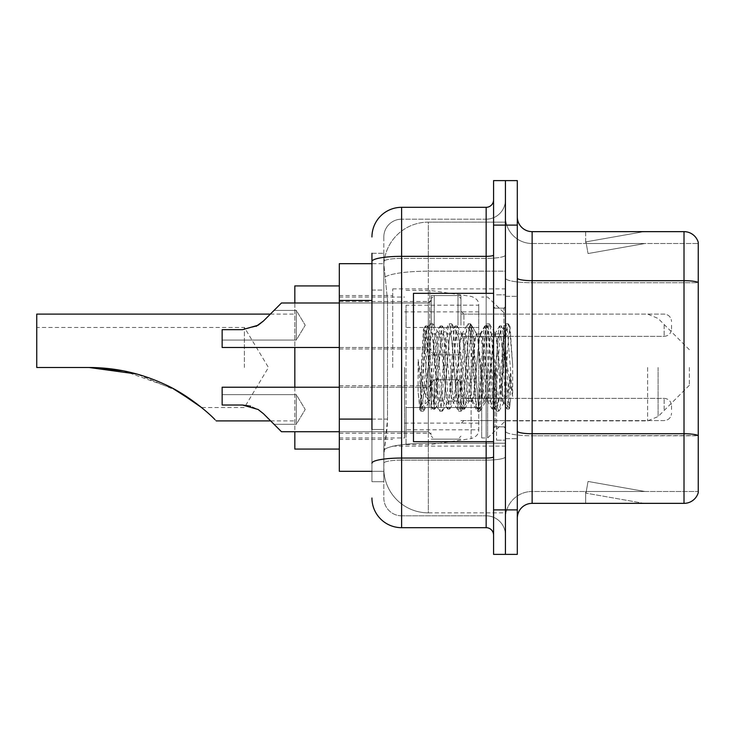 <?xml version="1.0" encoding="UTF-8"?>
<svg xmlns="http://www.w3.org/2000/svg" width="735" height="735" viewBox="0 0 735 735"><rect width="100%" height="100%" fill="white"/><g stroke="black" fill="none" stroke-linecap="round" stroke-linejoin="round"><path stroke-width="0.55" stroke-dasharray="3.67 2.76" d="M505.432 367.5L505.432 288.892L505.432 367.5M392.71 367.5L392.71 288.892L392.71 367.5M431.28 325.228L431.28 295.562L431.28 325.228M339.322 325.228L339.322 301.497L339.322 325.228M431.28 409.478L431.28 379.811L431.28 409.478M339.322 409.478L339.322 385.746L339.322 409.478M460.937 325.228L460.937 295.562L460.937 325.228M460.937 409.478L460.937 379.811L460.937 409.478M505.432 409.478L505.432 398.352L505.432 409.478M371.947 419.097L387.529 419.097L387.244 426.824L383.992 453.523L387.529 419.097L387.529 300.45L387.529 419.097L339.322 419.097L339.322 471.319L383.918 471.319L383.817 468.36A44.495 44.495 0 0 0 428.312 512.855L505.432 512.855L505.432 443.223L505.432 512.855L428.312 512.855L428.312 443.223L428.312 512.855A44.495 44.495 0 0 1 383.817 468.36L383.817 459.301L383.918 471.319L371.947 471.319M383.992 453.523L383.817 459.301L383.992 453.523M339.322 367.5L339.322 449.076L339.322 367.5M428.312 222.145L505.432 222.145L505.432 271.169L505.432 222.145L428.312 222.145A44.495 44.495 0 0 0 383.881 264.288L387.529 300.45L383.881 264.288A44.495 44.495 0 0 1 428.312 222.145L428.312 271.169L505.432 271.169L505.432 443.223L505.432 271.169L428.312 271.169L428.312 222.145A44.495 44.495 0 0 0 383.881 264.288M505.432 325.228L505.432 336.354L505.432 325.228M371.947 290.068L383.817 290.068L383.817 429.479L383.817 253.299L383.817 290.068L371.947 290.068L371.947 429.479L371.947 263.681L383.918 263.681L339.322 263.681L339.322 419.097M371.947 253.299L383.817 253.299L371.947 253.299L371.947 481.701L383.817 481.701L371.947 481.701L371.947 429.479L383.817 429.479L383.817 481.701L383.817 429.479L371.947 429.479M371.947 498.018A29.666 29.666 0 0 0 401.613 527.684L401.613 515.814A17.796 17.796 0 0 1 383.817 498.018L383.817 261.495L383.817 498.018A17.796 17.796 0 0 0 401.613 515.814L486.157 515.814L486.157 468.36L486.157 527.684A7.414 7.414 0 0 1 493.571 535.098L493.571 199.902L493.571 535.098M505.432 468.36L505.432 255.054L505.432 468.36M493.571 367.5L493.571 441.661L493.571 367.5M493.571 225.112L493.571 180.617L505.432 180.617L505.432 225.112L505.432 180.617L517.302 180.617L517.302 225.112L505.432 225.112L505.432 509.888L505.432 225.112L493.571 225.112L493.571 509.888L505.432 509.888L505.432 554.383L505.432 509.888L517.302 509.888L517.302 225.112M517.302 509.888L517.302 554.383L493.571 554.383L493.571 509.888M505.432 199.902L505.432 255.054L505.432 199.902A19.285 19.285 0 0 1 486.157 219.186A19.285 19.285 0 0 0 505.432 199.902A19.285 19.285 0 0 1 486.157 219.186L486.157 515.814L401.613 515.814L401.613 460.119L486.157 460.119A19.285 3.344 0 0 0 505.432 456.766A19.285 3.344 0 0 1 486.157 460.119L486.157 219.186L401.613 219.186L486.157 219.186M371.947 463.206A29.666 5.154 180 0 1 401.613 458.052L401.613 207.316A29.666 29.666 0 0 0 371.947 236.982A29.666 29.666 0 0 1 401.613 207.316L486.157 207.316A7.414 7.414 0 0 0 493.571 199.902A7.414 7.414 0 0 1 486.157 207.316L486.157 468.36L486.157 460.119L401.613 460.119L401.613 219.186L401.613 258.398L486.157 258.398A19.285 3.344 0 0 0 505.432 255.054A19.285 3.344 0 0 1 486.157 258.398L401.613 258.398L401.613 468.36L401.613 458.052L486.157 458.052A7.414 1.286 0 0 0 493.571 456.766M401.613 527.684L486.157 527.684M383.817 236.982L383.817 261.495L383.817 236.982A17.796 17.796 0 0 1 401.613 219.186A17.796 17.796 0 0 0 383.817 236.982A17.796 17.796 0 0 1 401.613 219.186M505.432 535.098A19.285 19.285 0 0 0 486.157 515.814A19.285 19.285 0 0 1 505.432 535.098A19.285 19.285 0 0 0 486.157 515.814M517.302 367.5L517.302 296.306L517.302 367.5M496.538 367.5L496.538 440.173L496.538 367.5M505.432 444.032L505.432 278.087L505.432 444.032M517.302 431.151L517.302 278.087L517.302 431.151A14.829 2.572 0 0 0 532.131 433.733L684.009 433.733A14.829 2.572 180 0 1 698.25 435.589L532.131 435.791L532.131 491.495A26.699 26.699 0 0 0 505.432 518.193A26.699 26.699 0 0 1 532.131 491.495L698.25 491.495L698.25 242.32A14.829 14.829 0 0 0 684.009 231.644L684.009 503.356A14.829 14.829 0 0 0 698.25 492.68L698.25 444.032L698.25 491.495L532.131 491.495L532.131 231.644A14.829 14.829 0 0 1 517.302 216.807L517.302 278.087L517.302 216.807M505.432 216.807L505.432 278.087L505.432 216.807A26.699 26.699 0 0 0 532.131 243.506A26.699 26.699 0 0 1 505.432 216.807A26.699 26.699 0 0 0 532.131 243.506L532.131 435.791A26.699 4.64 0 0 1 505.432 431.151A26.699 4.64 0 0 0 532.131 435.791L532.131 243.506L698.25 243.506L532.131 243.506M642.941 503.181A11.861 11.861 0 0 0 644.999 503.356L585.676 503.356L644.999 503.356A11.861 11.861 0 0 1 642.941 503.181A11.861 11.861 0 0 0 644.999 503.356A11.861 11.861 0 0 1 642.941 503.181A11.861 11.861 0 0 0 644.999 503.356A11.861 11.861 0 0 1 642.941 503.181L585.979 493.139L642.941 503.181M585.676 491.495L585.676 503.356L585.676 491.495L586.264 491.495L585.979 493.139L586.264 491.495L585.676 491.495L585.676 503.356L585.676 491.495L586.264 491.495L585.979 493.139L586.264 491.495L585.676 491.495L585.676 503.356L585.676 491.495L586.264 491.495L585.979 493.139L586.264 491.495L585.676 491.495M684.009 503.356L532.131 503.356L532.131 435.791L698.25 435.791L698.25 282.727L532.131 282.727A26.699 4.64 0 0 1 505.432 278.087A26.699 4.64 0 0 0 532.131 282.727L698.25 282.727M698.25 242.32A14.829 14.829 0 0 0 684.009 231.644L532.131 231.644M644.999 231.644L585.676 231.644L644.999 231.644A11.861 11.861 0 0 0 642.941 231.819A11.861 11.861 0 0 1 644.999 231.644A11.861 11.861 0 0 0 642.941 231.819A11.861 11.861 0 0 1 644.999 231.644A11.861 11.861 0 0 0 642.941 231.819A11.861 11.861 0 0 1 644.999 231.644M517.302 518.193A14.829 14.829 0 0 1 532.131 503.356M698.25 282.516L698.25 243.506L698.25 282.516A14.829 2.572 180 0 0 684.009 280.669L532.131 280.669A14.829 2.572 0 0 1 517.302 278.087M644.999 491.495L586.264 491.495L644.999 491.495L586.264 491.495L644.999 491.495L586.264 491.495L644.999 491.495L588.037 481.453L586.264 491.495L588.037 481.453L586.264 491.495L588.037 481.453L586.264 491.495L588.037 481.453L644.999 491.495M586.264 243.506L585.676 243.506L586.264 243.506L585.676 243.506L586.264 243.506L585.676 243.506L586.264 243.506L585.979 241.861L642.941 231.819L585.979 241.861L586.264 243.506L585.979 241.861L642.941 231.819L585.979 241.861L586.264 243.506L585.979 241.861L642.941 231.819L585.979 241.861L586.264 243.506L644.999 243.506L586.264 243.506L644.999 243.506L586.264 243.506L644.999 243.506L586.264 243.506L588.037 253.547L586.264 243.506M585.676 231.644L585.676 243.506L585.676 231.644M644.999 243.506L588.037 253.547L644.999 243.506M493.571 441.661L413.474 441.661L413.474 293.338L413.474 415.863L413.474 293.338L493.571 293.338M502.474 367.5L502.474 392.83L504.109 402.256L508.335 339.221L510.035 326.753L512.663 364.983L512.663 396.468L507.472 367.5L502.474 345.955L502.474 367.5L500.002 396.533L498.762 401.025L502.474 401.025L502.474 367.5L504.816 331.623L509.52 408.081L510.494 400.327L510.494 373.371C508.05 393.041 505.377 402.265 502.474 401.025C501.233 399.041 499.993 387.869 498.762 367.5L496.29 338.467L495.05 333.975L493.819 338.467L488.876 396.533L487.636 401.025L486.405 396.533L481.462 338.467L480.221 333.975L478.99 338.467L474.038 396.533L472.807 401.025L471.567 396.533L466.624 338.467L465.393 333.975L464.152 338.467L459.21 396.533L457.978 401.025L456.738 396.533L451.795 338.467L450.555 333.975L449.324 338.467L444.381 396.533L443.141 401.025L441.91 396.533L436.967 338.467L435.726 333.975L434.486 338.467L432.015 367.5C430.783 387.869 429.552 399.041 428.312 401.025C427.494 399.721 426.713 388.539 425.96 367.5L424.747 340.939L423.433 329.335L421.256 367.5L420.282 408.715C422.653 402.082 425.335 388.337 428.312 367.5L428.312 399.537L429.24 401.025L433.944 401.025L432.373 396.533L425.62 331.678L421.394 396.505L419.942 409.395L418.114 392.398L418.114 359.452L419.363 367.5C422.055 385.526 425.041 396.202 428.312 399.537M498.762 401.025L497.521 396.533L492.579 338.467L491.347 333.975L490.107 338.467L485.164 396.533L483.933 401.025L482.693 396.533L477.75 338.467L476.822 334.241L475.279 338.467L470.336 396.533L469.095 401.025L467.864 396.533L462.921 338.467L461.681 333.975L460.45 338.467L455.498 396.533L454.267 401.025L453.026 396.533L448.084 338.467L446.852 333.975L445.612 338.467L440.669 396.533L439.438 401.025L438.198 396.533L433.255 338.467L432.015 333.975L430.783 338.467L428.312 367.5L428.119 400.961M502.474 401.025L506.856 408.844L505.873 403.487L500.921 331.513L499.69 325.945L498.449 331.513L493.507 403.487L492.275 409.055L491.035 403.487L486.092 331.513L484.861 325.945L483.621 331.513L478.678 403.487L477.438 409.055L476.207 403.487L471.264 331.513L470.023 325.945L468.792 331.513L463.849 403.487L462.609 409.055L461.369 403.487L456.426 331.513L455.195 325.945L453.954 331.513L449.012 403.487L447.78 409.055L446.54 403.487L441.597 331.513L440.357 325.945L439.126 331.513L434.183 403.487L432.943 409.055L431.711 403.487L426.769 331.513L425.528 325.945L424.297 331.513L420.282 392.536M510.494 373.371L508.344 403.487L506.856 408.844M510.494 400.327L509.208 408.844L507.72 403.487L502.777 331.513L501.546 325.945L500.305 331.513L495.362 403.487L494.131 409.055L492.891 403.487L487.948 331.513L486.708 325.945L485.477 331.513L480.534 403.487L479.293 409.055L478.062 403.487L473.12 331.513L471.879 325.945L470.639 331.513L465.696 403.487L464.465 409.055L463.225 403.487L458.282 331.513L457.051 325.945L455.81 331.513L450.867 403.487L449.627 409.055L448.396 403.487L443.453 331.513L442.213 325.945L440.982 331.513L436.039 403.487L434.798 409.055L433.567 403.487L428.615 331.513L427.384 325.945L426.144 331.513L421.201 403.487L420.282 408.715M244.397 367.5L244.397 327.452L244.397 367.5M214.951 419.63C216.632 421.311 216.632 421.311 214.951 419.63C209.144 413.254 186.662 393.822 163.923 383.992C140.165 373.058 115.22 367.555 89.1 367.5L36.75 367.5L36.75 327.452L36.75 367.5L89.1 367.5L36.75 367.5L36.75 314.102M294.827 449.076L294.827 285.924M689.347 367.5L689.347 385.296L689.347 367.5M487.636 367.5L487.636 437.95L487.636 367.5M481.701 367.5L481.701 437.95L481.701 367.5M404.581 367.5L404.581 437.95L404.581 367.5M294.827 387.226L294.827 431.721M294.827 302.985L294.827 347.48M123.452 370.844L172.798 388.411M196.796 403.781L201.574 407.548L244.397 407.548L268.459 367.5L244.397 327.452L36.75 327.452M177.457 390.983L136.986 374.069M478.742 407.539L478.742 305.209L478.742 327.461L406.06 327.452L406.06 444.629L406.06 407.548L478.742 407.539L478.742 429.81L406.06 429.791L406.06 407.548L478.742 407.548M429.791 407.548L429.791 290.371L429.791 327.452L406.06 327.452L406.06 305.209L406.06 429.791M471.117 327.452L471.117 438.611C476.436 436.801 478.972 433.87 478.742 429.81L478.742 305.19L478.742 327.452L429.791 327.452M502.474 345.955L501.445 338.467L499.874 333.975L498.302 338.467L492.027 396.533L490.456 401.025L488.885 396.533L482.61 338.467L481.039 333.975L480.543 334.397L479.468 338.467L473.193 396.533L471.622 401.025L470.051 396.533L463.767 338.467L462.205 333.975L461.709 334.397L460.634 338.467L454.349 396.533L452.788 401.025L451.216 396.533L444.932 338.467L443.361 333.975L441.799 338.467L435.515 396.533L433.944 401.025M502.474 392.83L496.731 338.467L495.17 333.975L493.598 338.467L487.314 396.533L485.743 401.025L484.181 396.533L477.897 338.467L476.326 333.975L474.755 338.467L468.48 396.533L466.909 401.025L465.338 396.533L459.063 338.467L457.492 333.975L455.921 338.467L449.645 396.533L448.074 401.025L446.503 396.533L440.228 338.467L438.657 333.975L437.086 338.467L430.811 396.533L429.24 401.025M428.312 357.035L428.312 367.5M512.663 396.468L507.334 329.629L505.763 323.777L504.192 329.629L497.917 405.371L496.345 411.223L494.774 405.371L488.49 329.629L486.928 323.777L485.357 329.629L479.073 405.371L477.502 411.223L475.94 405.371L469.656 329.629L468.085 323.777L466.514 329.629L460.239 405.371L458.668 411.223L457.096 405.371L450.821 329.629L449.25 323.777L447.679 329.629L441.404 405.371L439.833 411.223L438.262 405.371L431.987 329.629L430.416 323.777L428.845 329.629L422.57 405.371L420.999 411.223L420.613 410.893L418.114 392.398M512.663 364.983L509.686 329.629L508.115 323.777L506.544 329.629L500.269 405.371L498.697 411.223L497.126 405.371L490.851 329.629L489.28 323.777L487.709 329.629L481.434 405.371L479.863 411.223L478.292 405.371L472.008 329.629L470.446 323.777L468.875 329.629L462.591 405.371L461.02 411.223L459.458 405.371L453.173 329.629L451.602 323.777L450.04 329.629L443.756 405.371L442.185 411.223L440.614 405.371L434.339 329.629L432.768 323.777L431.197 329.629L424.922 405.371L423.351 411.223L421.78 405.371L418.114 359.452M274.063 424.306L296.306 424.306L305.218 409.478L296.306 394.64L296.306 409.478L296.306 394.64L305.218 409.478L296.306 424.306L296.306 394.64L296.306 424.306L296.306 409.478L296.306 424.306L274.063 424.306L263.47 413.713L258.114 409.478L263.47 413.713L274.063 424.306L263.47 413.713L258.114 409.478L242.495 405.022L258.114 409.478L263.47 413.713L258.114 409.478L242.495 405.022L222.145 405.022L222.145 387.226L222.145 405.022L242.495 405.022L258.114 409.478L242.495 405.022L222.145 405.022L222.145 394.64L222.145 405.022L242.495 405.022L222.145 405.022L222.145 394.64L222.145 405.022L242.495 405.022L258.114 409.478L250.607 406.152M671.551 409.478L671.551 405.766L671.551 409.478M339.322 387.226L428.312 387.226L428.312 431.721L428.312 387.226L428.312 431.721L428.312 387.226L222.145 387.226L222.145 405.022L242.495 405.022M263.47 413.713L258.114 409.478M274.063 310.4L296.306 310.4L305.218 325.228L296.306 340.057L296.306 325.228L296.306 340.057L305.218 325.228L296.306 310.4L296.306 340.057L296.306 310.4L296.306 325.228L296.306 310.4L274.063 310.4L263.47 320.993L258.114 325.228L263.47 320.993L274.063 310.4L263.47 320.993L258.114 325.228L242.495 329.675L258.114 325.228L263.47 320.993L258.114 325.228L242.495 329.675L222.145 329.675L222.145 347.48L222.145 329.675L242.495 329.675L258.114 325.228L242.495 329.675L222.145 329.675L222.145 340.057L222.145 329.675L242.495 329.675L256.212 326.312M671.551 325.228L671.551 328.94L671.551 325.228M258.114 325.228L242.495 329.675L222.145 329.675L242.495 329.675L222.145 329.675L222.145 347.48L428.312 347.48L428.312 302.985L428.312 347.48L428.312 302.985L428.312 347.48L431.28 350.439L428.312 347.48L339.322 347.48M428.312 443.223A44.495 7.727 180 0 0 384.35 449.756A44.495 7.727 180 0 1 428.312 443.223L505.432 443.223L428.312 443.223L428.312 271.169L428.312 443.223M384.975 277.15A44.495 7.727 180 0 1 428.312 271.169A44.495 7.727 180 0 0 384.975 277.15M383.817 468.36A44.495 44.495 0 0 0 428.312 512.855M371.947 300.45L339.322 300.45M371.947 261.495A29.666 5.154 180 0 1 401.613 256.34L486.157 256.34A7.414 1.286 -0 0 0 493.571 255.054M486.157 441.661L486.157 293.338M401.613 258.398A17.796 3.087 180 0 0 383.817 261.495A17.796 3.087 180 0 1 401.613 258.398M401.613 460.119A17.796 3.087 180 0 0 383.817 463.206A17.796 3.087 180 0 1 401.613 460.119M401.613 515.814A17.796 17.796 0 0 1 383.817 498.018M505.432 518.193A26.699 26.699 0 0 1 532.131 491.495M503.953 367.5L503.953 308.176L503.953 367.5M495.05 367.5L495.05 426.824L495.05 367.5M658.101 367.5L658.101 416.552L658.101 367.5M647.608 367.5L647.608 420.898L647.608 367.5M406.06 444.629L429.791 444.629L471.117 438.611L471.117 407.548M463.904 409.478L463.904 398.352L463.904 409.478M457.978 409.478L457.978 379.811L457.978 409.478M434.247 409.478L434.247 379.811L434.247 409.478M664.137 409.478L664.137 398.352L664.137 409.478M463.904 325.228L463.904 314.102L463.904 325.228M457.978 325.228L457.978 295.562L457.978 325.228M434.247 325.228L434.247 295.562L434.247 325.228M664.137 325.228L664.137 336.354L664.137 325.228M392.71 288.892L505.432 288.892M339.322 301.497L431.28 301.497L339.322 301.497M339.322 385.746L431.28 385.746L339.322 385.746M431.28 295.562L460.937 295.562L431.28 295.562M431.28 379.811L460.937 379.811L431.28 379.811M689.347 349.704L658.101 318.448L647.608 314.102L460.937 314.102L505.432 314.102L487.636 297.05L481.701 297.05M460.937 398.352L505.432 398.352L460.937 398.352M339.322 295.562L392.71 295.562M339.322 439.438L392.71 439.438M460.937 420.595L505.432 420.595L460.937 420.595M460.937 336.354L505.432 336.354L460.937 336.354M431.28 439.135L460.937 439.135L431.28 439.135M431.28 354.895L460.937 354.895L431.28 354.895M339.322 433.209L431.28 433.209L339.322 433.209M339.322 348.96L431.28 348.96L339.322 348.96M392.71 446.108L505.432 446.108M493.571 308.176L505.432 308.176L493.571 308.176M493.571 426.824L505.432 426.824L493.571 426.824M505.432 296.306L517.302 296.306L505.432 296.306M496.538 440.173L505.432 440.173L496.538 440.173M496.538 294.827L505.432 294.827L496.538 294.827M505.432 438.694L517.302 438.694L505.432 438.694M503.953 308.176L505.432 306.688L503.953 308.176L495.05 308.176L493.571 306.688L495.05 308.176L503.953 308.176M495.05 426.824L503.953 426.824L505.432 428.312L503.953 426.824L495.05 426.824L493.571 428.312L495.05 426.824M423.608 329.271L425.914 331.577M432.015 333.975L435.726 333.975M446.852 333.975L450.555 333.975M461.681 333.975L465.393 333.975M476.51 333.975L480.221 333.975M491.347 333.975L495.05 333.975M439.438 401.025L443.141 401.025M454.267 401.025L457.978 401.025M469.095 401.025L472.807 401.025M483.933 401.025L487.636 401.025M504.816 331.623L509.778 326.662M509.52 408.081L503.806 402.367M428.312 401.025L419.942 409.395M507.104 409.055L508.96 409.055M499.69 325.945L501.546 325.945M492.275 409.055L494.131 409.055M484.861 325.945L486.708 325.945M477.438 409.055L479.293 409.055M470.023 325.945L471.879 325.945M462.609 409.055L464.465 409.055M455.195 325.945L457.051 325.945M447.78 409.055L449.627 409.055M440.357 325.945L442.213 325.945M432.943 409.055L434.798 409.055M425.528 325.945L427.384 325.945M505 331.687L501.794 326.156M509.686 408.026L509.208 408.844M494.379 408.844L499.074 400.759M486.965 326.156L491.66 334.241M479.551 408.844L484.236 400.759M472.127 326.156L476.822 334.241M464.713 408.844L469.408 400.759M457.299 326.156L461.993 334.241M449.884 408.844L454.579 400.759M442.47 326.156L447.165 334.241M435.056 408.844L439.741 400.759M427.632 326.156L432.327 334.241M494.747 334.241L499.433 326.156M487.323 400.759L492.018 408.844M479.909 334.241L484.604 326.156M472.495 400.759L477.19 408.844M465.08 334.241L469.775 326.156M457.666 400.759L462.361 408.844M450.252 334.241L454.937 326.156M442.828 400.759L447.523 408.844M435.414 334.241L440.109 326.156M428.11 400.961L432.694 408.844M423.433 329.335L425.28 326.156M270.645 420.898L294.827 420.898M689.347 385.296L658.101 416.552L647.608 420.898L505.432 420.898L487.636 437.95L481.701 437.95M404.581 423.121L481.701 423.121M339.322 437.95L404.581 437.95M339.322 297.05L404.581 297.05M404.581 311.879L481.701 311.879M270.351 314.102L294.827 314.102M406.06 290.371L429.791 290.371L471.117 296.389C476.436 298.199 478.972 301.129 478.742 305.19L406.06 305.209M438.657 333.975L443.361 333.975M457.492 333.975L462.205 333.975M476.326 333.975L481.039 333.975M495.17 333.975L499.874 333.975M448.074 401.025L452.788 401.025M466.909 401.025L471.622 401.025M485.743 401.025L490.456 401.025M505.763 323.777L508.115 323.777M496.345 411.223L498.697 411.223M486.928 323.777L489.28 323.777M477.502 411.223L479.863 411.223M468.085 323.777L470.446 323.777M458.668 411.223L461.02 411.223M449.25 323.777L451.602 323.777M439.833 411.223L442.185 411.223M430.416 323.777L432.768 323.777M420.999 411.223L423.351 411.223M504.118 402.256L499.083 410.893M510.044 326.753L508.501 324.107M489.666 324.107L495.666 334.397M480.249 410.893L486.239 400.603M470.823 324.107L476.822 334.397M461.405 410.893L467.405 400.603M451.988 324.107L457.988 334.397M442.571 410.893L448.57 400.603M433.154 324.107L439.153 334.397M423.737 410.893L429.736 400.603M499.377 334.397L505.377 324.107M489.96 400.603L495.96 410.893M480.543 334.397L486.542 324.107M471.126 400.603L477.125 410.893M461.709 334.397L467.699 324.107M452.282 400.603L458.282 410.893M442.865 334.397L448.864 324.107M433.448 400.603L439.447 410.893M425.62 331.678L430.03 324.107M419.685 409.312L420.613 410.893M463.904 420.595L460.937 423.562L463.904 420.595L664.137 420.595C668.602 420.2 671.073 417.728 671.551 413.18C671.073 417.728 668.602 420.2 664.137 420.595L463.904 420.595M457.978 379.811L460.937 382.779L457.978 379.811L434.247 379.811L431.28 382.779L434.247 379.811L457.978 379.811M339.322 431.721L428.312 431.721L431.28 434.688L428.312 431.721L281.477 431.721M664.137 398.352C668.602 398.747 671.073 401.218 671.551 405.766C671.073 401.218 668.602 398.747 664.137 398.352L463.904 398.352L460.937 395.384L463.904 398.352L664.137 398.352M434.247 439.135L457.978 439.135L460.937 436.167L457.978 439.135L434.247 439.135L431.28 436.167L434.247 439.135M428.312 387.226L431.28 384.258L428.312 387.226M296.306 394.64L222.145 394.64L296.306 394.64M463.904 314.102L460.937 311.135L463.904 314.102L664.137 314.102C668.602 314.506 671.073 316.978 671.551 321.526C671.073 316.978 668.602 314.506 664.137 314.102L463.904 314.102M457.978 354.895L460.937 351.927L457.978 354.895L434.247 354.895L431.28 351.927L434.247 354.895L457.978 354.895M339.322 302.985L428.312 302.985L431.28 300.018L428.312 302.985L281.477 302.985M664.137 336.354C668.602 335.959 671.073 333.479 671.551 328.94C671.073 333.479 668.602 335.959 664.137 336.354L463.904 336.354L460.937 339.322L463.904 336.354L664.137 336.354M434.247 295.562L457.978 295.562L460.937 298.529L457.978 295.562L434.247 295.562L431.28 298.529L434.247 295.562M296.306 340.057L222.145 340.057L296.306 340.057"/><path stroke-width="1.1" d="M371.947 290.068L371.947 253.299L371.947 263.681L339.322 263.681L339.322 471.319L371.947 471.319M371.947 429.479L371.947 253.299M493.571 509.888L493.571 554.383L505.432 554.383L505.432 509.888L505.432 554.383L517.302 554.383L517.302 509.888L505.432 509.888L505.432 225.112L505.432 509.888L493.571 509.888L493.571 225.112L505.432 225.112L505.432 180.617L505.432 225.112L517.302 225.112L517.302 509.888M517.302 225.112L517.302 180.617L493.571 180.617L493.571 225.112M371.947 236.982A29.666 29.666 0 0 1 401.613 207.316L401.613 527.684L486.157 527.684L486.157 441.661M401.613 207.316L486.157 207.316A7.414 7.414 0 0 0 493.571 199.902M493.571 535.098A7.414 7.414 0 0 0 486.157 527.684M401.613 527.684A29.666 29.666 0 0 1 371.947 498.018M517.302 518.193A14.829 14.829 0 0 1 532.131 503.356L684.009 503.356L684.009 231.644L532.131 231.644A14.829 14.829 0 0 1 517.302 216.807A14.829 14.829 0 0 0 532.131 231.644L532.131 503.356M698.25 242.32A14.829 14.829 0 0 0 684.009 231.644A14.829 14.829 0 0 1 698.25 242.32L698.25 492.68A14.829 14.829 0 0 1 684.009 503.356M698.25 282.727L698.25 435.589A14.829 2.572 180 0 0 684.009 433.733L532.131 433.733A14.829 2.572 -0 0 1 517.302 431.151M270.351 314.102L274.063 310.4L270.351 314.102L36.75 314.102L36.75 367.5L89.1 367.5C115.285 367.573 140.247 373.086 163.978 384.019C186.809 393.923 209.08 413.217 214.951 419.63C216.632 421.311 216.632 421.311 214.951 419.63M294.827 347.48L294.827 387.226M294.827 431.721L294.827 449.076L339.322 449.076M339.322 285.924L294.827 285.924L294.827 302.985M91.618 367.518L123.452 370.844M172.798 388.411L196.796 403.781M201.574 407.548L177.457 390.983M136.986 374.069L89.1 367.5M493.571 293.338L413.474 293.338L413.474 441.661L493.571 441.661M270.645 420.898L274.063 424.306L270.645 420.898L216.219 420.898M274.063 424.306L263.47 413.713L281.477 431.721L339.322 431.721M258.114 409.478L263.47 413.713L281.477 431.721L263.47 413.713L258.114 409.478L242.495 405.022L222.145 405.022L222.145 387.226L339.322 387.226M250.607 406.152L242.495 405.022M274.063 310.4L263.47 320.993L281.477 302.985L339.322 302.985M256.212 326.312L263.47 320.993L281.477 302.985L263.47 320.993L258.114 325.228L242.495 329.675L222.145 329.675L222.145 347.48L339.322 347.48M258.114 325.228L263.47 320.993M371.947 300.45L339.322 300.45M371.947 419.097L339.322 419.097M493.571 456.766A7.414 1.286 0 0 1 486.157 458.052L401.613 458.052A29.666 5.154 180 0 0 371.947 463.206M371.947 261.495A29.666 5.154 180 0 1 401.613 256.34L486.157 256.34L486.157 207.316M486.157 293.338L486.157 256.34A7.414 1.286 0 0 0 493.571 255.054M698.25 282.516A14.829 2.572 180 0 0 684.009 280.669L532.131 280.669A14.829 2.572 -0 0 1 517.302 278.087"/></g></svg>
